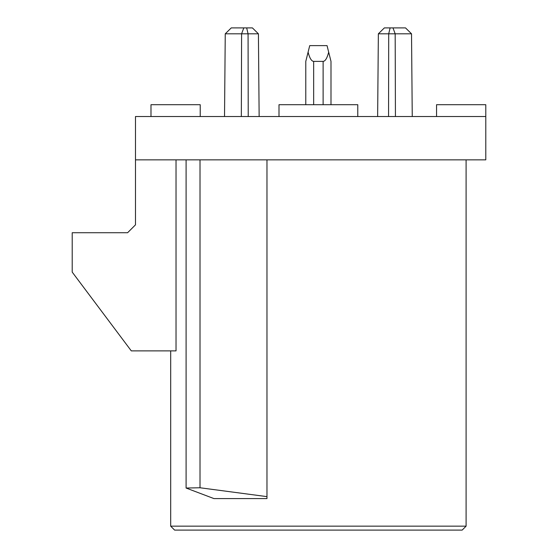 <?xml version="1.0" encoding="UTF-8"?>
<svg xmlns="http://www.w3.org/2000/svg" width="558" height="558" viewBox="0 0 558 558"><rect width="100%" height="100%" fill="white"/><g stroke="black" fill="none" stroke-linecap="round" stroke-linejoin="round"><path stroke-width="0.84" d="M466.097 526.159L462.157 530.1L174.619 530.1L170.685 526.159L466.097 526.159L466.097 159.853M213.944 498.587L266.975 498.587L266.975 496.634L200.015 487.762L186.093 488.034L213.944 498.587M176.028 159.853L176.028 350.884L131.297 350.884L72.212 272.109L72.212 232.721L127.608 232.721L135.489 224.839L135.489 116.524L485.788 116.524L485.788 104.709L436.551 104.709L436.551 116.524M170.685 526.159L170.685 350.884M200.015 487.762L200.015 159.853L186.093 159.853L186.093 488.034M266.975 159.853L266.975 496.634M200.015 159.853L485.788 159.853L485.788 116.524M186.093 159.853L135.489 159.853M150.988 116.524L150.988 104.709L200.224 104.709L200.224 116.524M357.776 116.524L357.776 104.709L279 104.709L279 116.524M246.664 27.9L248.073 33.808L225.251 33.808L231.263 27.9L225.251 33.808L231.263 27.9L252.404 27.9L258.417 33.808L248.073 33.808L248.226 116.524M378.359 33.808L384.371 27.9L405.513 27.9L411.525 33.808L378.359 33.808L377.64 116.524M390.112 27.9L388.703 33.808L388.556 116.524M243.79 27.9L241.6 33.808L241.342 116.524M392.985 27.9L395.176 33.808L395.434 116.524M225.251 33.808L224.525 116.524L225.251 33.808M411.525 33.808L412.25 116.524L411.525 33.808L405.513 27.9L411.525 33.808M330.992 104.709L330.992 61.38L328.683 52.152C327.134 58.165 325.279 61.24 323.117 61.38L313.659 61.38C311.504 61.24 309.641 58.165 308.093 52.152L305.784 61.38L305.784 104.709L305.784 61.38M308.093 52.152L309.725 45.623L327.051 45.623L328.683 52.152M313.659 104.709L313.659 61.38M323.117 104.709L323.117 61.38M258.417 33.808L259.142 116.524"/></g></svg>
